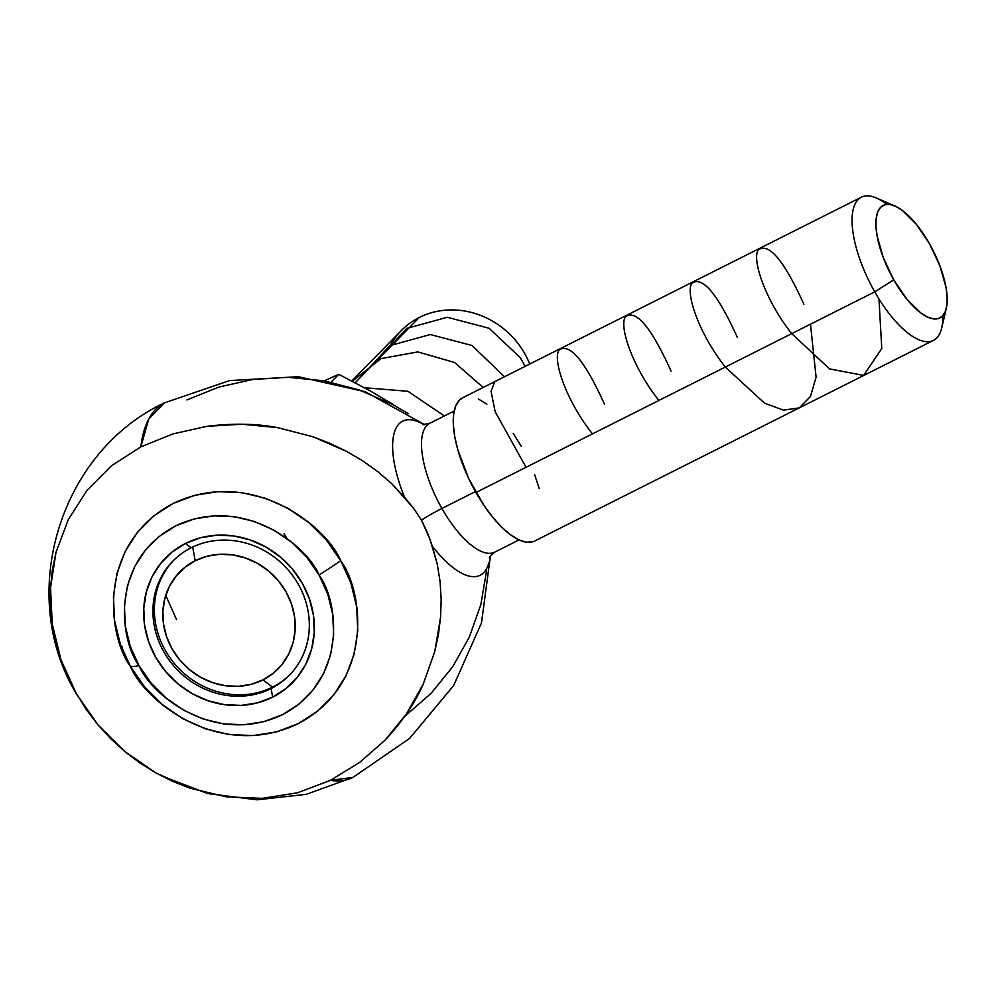 <?xml version="1.0" encoding="UTF-8"?>
<svg xmlns="http://www.w3.org/2000/svg" width="997" height="997" viewBox="0 0 997 997"><rect width="100%" height="100%" fill="white"/><g stroke="black" fill="none" stroke-linecap="round" stroke-linejoin="round"><path stroke-width="1.5" d="M495.422 551.765A72.145 27.791 -116.7 0 1 441.92 508.458A29.823 3.577 -29.6 0 0 421.457 520.11L427.539 532.897L432.312 546.144A86.241 33.225 63.3 0 0 488.941 562.42A86.241 33.225 63.3 0 1 432.312 546.144L437.185 563.741L430.019 539.489L421.457 520.11A29.823 3.577 150.4 0 1 441.92 508.458A72.145 27.791 63.3 0 0 494.749 552.139L489.328 557.136M424.759 424.71L365.226 391.721L298.253 376.716L229.559 380.58L164.418 402.875L148.715 419.089L140.864 446.843L111.502 465.773L87.038 490.312L68.282 519.611L55.982 552.4L52.38 569.823L50.548 587.707L50.498 605.715L52.218 623.81L55.72 641.956L60.942 659.702L67.808 676.963L76.669 694.298M121.534 647.489L122.407 646.841L121.534 647.489M130.47 666.507A151.332 18.158 -29.6 0 0 138.969 665.61C151.021 695.021 215.202 746.853 282.587 714.612C348.514 679.792 338.369 600.767 319.077 574.995A151.332 18.158 -29.6 0 0 340.75 560.713C363.269 590.785 375.121 683.045 298.153 723.697C219.477 761.359 144.54 700.829 130.47 666.507C107.95 636.422 96.098 544.163 173.067 503.51C251.743 465.861 326.68 526.379 340.75 560.713A151.332 18.158 150.4 0 1 319.077 574.995L306.902 557.473L291.722 542.368L274.138 530.242L254.821 521.593L234.519 516.733L213.994 515.848L194.054 518.976L175.46 526.005L158.909 536.66L145.076 550.518L134.445 567.069L127.466 585.663L124.388 605.59L125.323 626.079L130.246 646.343L138.969 665.61L151.145 683.144L166.325 698.249L183.909 710.363L203.226 719.024L223.54 723.884L244.053 724.769L263.993 721.629L282.587 714.612L299.137 703.957L312.983 690.086L323.601 673.548L330.58 654.954L333.659 635.027L332.724 614.538L327.801 594.274L319.077 574.995C307.026 545.596 242.844 493.764 175.46 526.005C109.533 560.825 119.677 639.85 138.969 665.61A151.332 18.158 150.4 0 1 130.47 666.507L144.69 686.97L162.399 704.605L182.937 718.75L205.482 728.857L229.198 734.54L253.151 735.562L276.443 731.91L298.153 723.697L317.457 711.272L333.621 695.083L346.021 675.767L354.172 654.057L357.773 630.789L356.677 606.874L350.932 583.208L340.75 560.713L326.53 540.249L308.808 522.602L288.283 508.458L265.725 498.35L242.022 492.68L218.056 491.646L194.776 495.31L173.067 503.51L153.75 515.947L137.586 532.136L125.186 551.453L117.035 573.163L113.434 596.418L114.53 620.346L120.288 644.012L130.47 666.507M454.158 411.038L429.906 423.251A72.145 27.791 63.3 0 0 441.92 508.458L475.432 491.596L441.92 508.458A72.145 27.791 -116.7 0 1 429.221 423.613M894.882 205.98A62.998 24.277 -116.7 0 1 929.378 243.542L916.206 224.113L902.322 210.392L895.78 206.379L889.835 204.485L884.738 204.796L880.663 207.289L877.784 211.875L876.201 218.368L875.977 226.531L877.123 236.04L883.28 257.612L893.748 279.808A62.998 24.277 -116.7 0 1 875.902 222.842A62.998 24.277 -116.7 0 1 894.882 205.98L876.213 197.929A80.159 30.882 63.3 0 0 852.061 219.39A80.159 30.882 63.3 0 0 874.755 291.859L475.943 492.506A80.159 30.882 63.3 0 0 534.629 541.035L933.441 340.388A80.159 30.882 -116.7 0 1 874.755 291.859A80.159 30.882 63.3 0 0 941.679 328.063L946.34 308.26A62.998 24.277 -116.7 0 1 893.748 279.808L874.755 291.859L893.748 279.808L906.921 299.237L920.804 312.958L927.347 316.971L933.292 318.866L938.389 318.554L942.452 316.061L945.343 311.475L946.926 304.982L947.15 296.819L946.003 287.31L939.847 265.738L929.378 243.542A62.998 24.277 -116.7 0 1 946.34 308.26M942.776 315.713A80.159 30.882 -116.7 0 1 933.441 340.388M271.109 688.541A81.53 74.601 -135.5 0 0 298.34 584.342A81.53 74.601 -135.5 0 0 191.15 547.777L185.392 543.49A88.995 81.418 44.5 0 1 302.378 583.395A88.995 81.418 44.5 0 1 272.667 697.127L271.109 688.541L272.542 687.095A81.53 74.601 -135.5 0 0 290.002 674.57A81.53 74.601 -135.5 0 1 272.542 687.095L262.872 679.892A69.03 63.16 44.5 0 1 172.12 648.935A69.03 63.16 44.5 0 1 195.175 560.725L192.708 547.017L195.175 560.725L206.927 556.276L219.527 554.295L232.488 554.855L245.324 557.934L257.538 563.392L268.642 571.057L278.225 580.603L285.927 591.682L291.436 603.858L294.551 616.657L295.149 629.606L293.193 642.193L288.781 653.945L282.076 664.401L273.328 673.162L262.872 679.892L251.119 684.341L238.52 686.31L225.559 685.762L212.722 682.683L200.509 677.212L189.405 669.56L179.821 660.014L172.12 648.935L166.611 636.759L163.496 623.948L162.897 611.011L164.854 598.412L169.266 586.672L175.97 576.216L184.719 567.455L195.175 560.725A69.03 63.16 44.5 0 1 285.927 591.682A69.03 63.16 44.5 0 1 262.872 679.892L272.542 687.095L271.109 688.541A81.53 74.601 44.5 0 1 170.699 662.182A81.53 74.601 44.5 0 1 172.967 561.024A81.53 74.601 44.5 0 1 191.15 547.777A81.53 74.601 44.5 0 1 291.573 574.147A81.53 74.601 44.5 0 1 289.292 675.305A81.53 74.601 44.5 0 1 271.109 688.541L272.667 697.127A88.995 81.418 44.5 0 1 155.669 657.21A88.995 81.418 44.5 0 1 185.392 543.49L191.15 547.777A81.53 74.601 -135.5 0 0 163.919 651.976A81.53 74.601 -135.5 0 0 271.109 688.541M173.69 560.302A81.53 74.601 -135.5 0 0 172.469 661.161A81.53 74.601 -135.5 0 0 272.542 687.095A81.53 74.601 -135.5 0 1 172.469 661.161A81.53 74.601 -135.5 0 1 173.69 560.302M388.68 348.614A80.159 73.342 44.5 0 1 419.251 317.495L355.169 382.723L419.251 317.495A80.159 73.342 -135.5 0 0 401.38 330.505L351.804 380.966M419.251 317.495A80.159 73.342 44.5 0 1 529.719 364.055A80.159 73.342 -135.5 0 0 419.251 317.495M284.033 533.707L287.148 538.754M325.907 380.106L338.731 374.311L369.663 390.587L392.145 403.835L369.663 390.587L338.731 374.311L331.465 381.701L338.731 374.311L325.907 380.106M185.392 543.49L200.534 537.769L216.785 535.215L233.497 535.937L250.035 539.888L265.775 546.942L280.095 556.812L292.457 569.125L302.378 583.395L309.481 599.097L313.494 615.61L314.267 632.297L311.749 648.524L306.067 663.678L297.418 677.15L286.139 688.441L272.667 697.127L257.513 702.848L241.262 705.402L224.549 704.68L208.012 700.717L192.271 693.675L177.952 683.805L165.589 671.492L155.669 657.21L148.565 641.52L144.553 625.007L143.78 608.32L146.297 592.081L151.98 576.939L160.629 563.467L171.908 552.164L185.392 543.49M165.751 595.321L176.531 619.611M164.418 402.875C59.371 452.052 16.313 594.673 76.345 693.725L86.452 709.764L97.993 724.856L110.879 738.864L124.862 751.564L139.892 762.942L155.981 772.974L172.743 781.411L190.053 788.203L226.032 796.802L262.186 798.348L297.505 792.789L330.343 780.377L352.975 777.398A209.657 80.782 -116.7 0 1 330.343 780.377L359.531 762.493L385.191 740.048C402.526 721.367 415.226 702.661 423.301 683.93L434.779 651.502L438.443 634.404L440.599 616.993L441.173 599.396L440.088 581.6L437.185 563.741L440.088 581.6L441.173 599.396L440.599 616.993L434.779 651.502L423.301 683.93L406.527 713.79L385.191 740.048L359.531 762.493L330.343 780.377L297.505 792.789L262.186 798.348L226.032 796.802L190.053 788.203L155.981 772.974L124.862 751.564L97.993 724.856L76.345 693.725L60.942 659.702L52.218 623.81L50.548 587.707L55.982 552.4L68.282 519.611L87.038 490.312L111.502 465.773L140.864 446.843L172.88 433.932L206.965 426.317L242.022 424.211L277.714 427.663L312.746 436.686L346.47 451.305L362.347 460.626L377.464 471.369L391.647 483.557L404.483 497.142L413.531 508.233L421.457 520.11L413.531 508.233L391.647 483.557L377.464 471.369L362.347 460.626L346.47 451.305L329.895 443.329L312.746 436.686L277.714 427.663C256.69 423.575 233.099 423.127 206.965 426.317L172.88 433.932L140.864 446.843A209.657 80.782 -116.7 0 1 164.306 402.925M405.555 715.634L431.115 693.301L452.626 666.843L469.313 637.145L480.878 604.518L486.648 570.247M408.421 413.755L392.419 404.358L358.92 389.839L323.664 380.767L288.158 377.327L252.827 379.458L218.891 387.06L186.938 399.947M423.937 424.734A86.241 33.225 63.3 0 0 404.483 497.142A86.241 33.225 63.3 0 1 423.937 424.734M861.396 197.182L462.583 397.828A80.159 30.882 63.3 0 0 475.943 492.506L874.755 291.859A80.159 30.882 -116.7 0 1 861.396 197.182A80.159 30.882 -116.7 0 1 886.782 204.397M521.281 446.357L513.168 433.309M486.848 404.196L478.523 399.087M462.695 397.778L459.305 400.246L455.641 406.078L453.623 414.341L453.336 424.722L454.782 436.823L457.922 450.183L468.702 478.56L484.043 505.566L492.705 517.231L501.591 527.064L510.377 534.679L518.702 539.788L526.242 542.194L532.734 541.795M539.29 488.692L534.591 474.597M494.824 381.614L491.047 391.31L495.173 411.749L526.055 467.294M604.606 404.433C584.915 360.976 569.786 342.831 559.23 349.972C552.114 358.621 565.723 400.196 592.48 433.882M671.031 371.021C651.365 327.589 636.236 309.444 625.642 316.56C618.551 325.184 632.073 366.647 658.892 400.458M737.444 337.609C717.852 294.302 702.748 276.132 692.105 283.086C684.889 291.535 698.461 333.21 725.317 367.046L764.5 403.137L783.393 410.128L799.282 407.898L810.511 396.407L816.094 377.115L810.474 324.199M803.856 304.197C784.141 260.716 769.011 242.57 758.468 249.749C751.414 258.36 764.849 299.711 791.73 333.634L829.504 368.89L863.626 375.395L881.784 348.526L878.955 298.913M364.478 387.721L407.935 391.298L444.388 415.961M352.302 381.215L381.091 358.596L417.793 351.916L454.582 362.472L483.184 387.472M361.599 376.168L389.702 345.697L430.268 334.543L472.005 345.473L504.482 376.754M378.561 358.895L406.701 328.412L447.304 317.27L489.066 328.25L520.384 357.761L525.132 366.36M519.001 539.925L494.749 552.139M161.29 775.853L207.663 793.537L256.89 799.818L306.216 794.347L352.863 777.461L409.593 738.428L453.635 685.575L481.501 622.851L490.499 555.391M429.906 423.251L422.653 424.61"/></g></svg>
